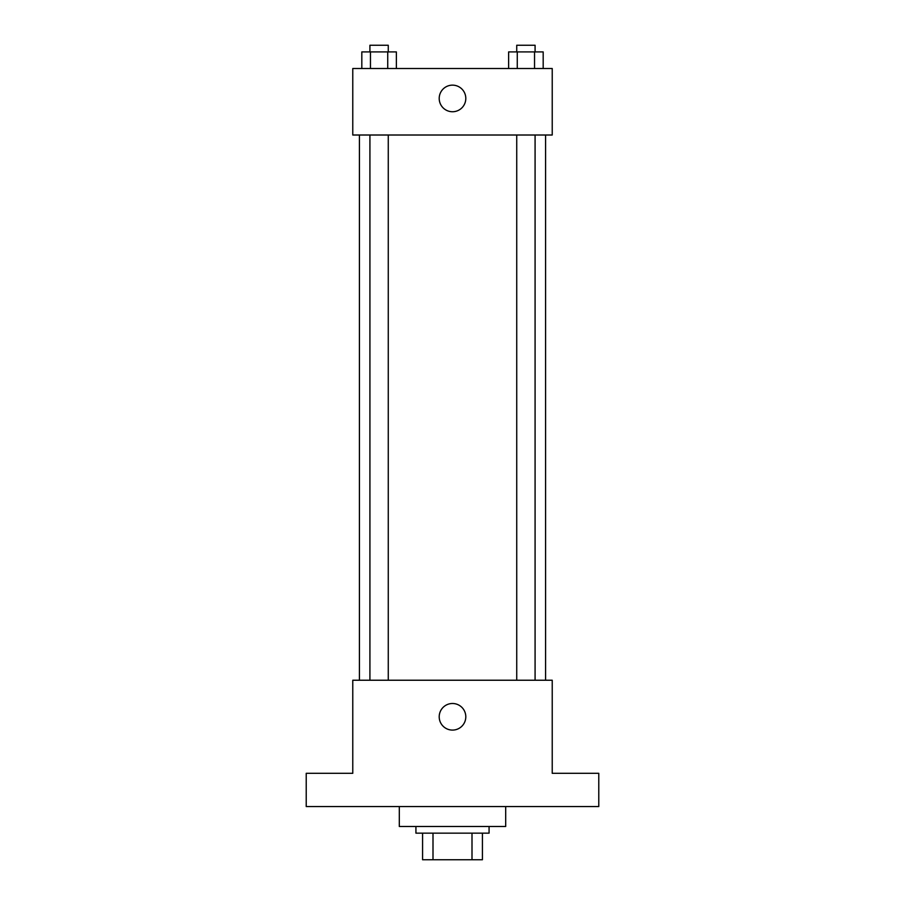 <?xml version="1.0" encoding="UTF-8"?>
<svg xmlns="http://www.w3.org/2000/svg" width="905" height="905" viewBox="0 0 905 905"><rect width="100%" height="100%" fill="white"/><g stroke="black" fill="none" stroke-linecap="round" stroke-linejoin="round"><path stroke-width="1.36" d="M472.003 833.154L472.003 859.75L422.578 859.75L422.578 833.154M472.003 859.75L482.422 859.75L482.422 833.154L482.422 859.75M489.073 826.503L489.073 833.154L415.927 833.154L415.927 826.503M432.997 833.154L432.997 859.75M399.309 806.559L399.309 826.503L505.691 826.503L505.691 806.559M598.782 806.559L306.218 806.559L306.218 773.311L352.769 773.311L352.769 680.232L552.231 680.232L552.231 773.311L598.782 773.311L598.782 806.559M465.804 716.794A13.304 13.304 0 0 1 445.848 728.31A13.304 13.304 0 0 1 445.848 705.278A13.304 13.304 0 0 1 465.804 716.794M545.591 135.015L545.591 680.232M516.732 680.232L516.732 135.015M388.268 135.015L388.268 680.232M552.231 135.015L352.769 135.015L352.769 68.52L552.231 68.52L552.231 135.015M465.804 98.441A13.304 13.304 0 0 1 445.848 109.958A13.304 13.304 0 0 1 445.848 86.925A13.304 13.304 0 0 1 465.804 98.441M543.181 68.52L543.181 51.902L508.633 51.902L508.633 68.52M534.538 51.902L534.538 68.52M517.264 51.902L517.264 68.52M516.732 51.902L516.732 45.25L535.081 45.25L535.081 51.902M396.367 68.52L396.367 51.902L361.819 51.902L361.819 68.52M387.736 51.902L387.736 68.52M370.462 51.902L370.462 68.52M369.919 51.902L369.919 45.25L388.268 45.25L388.268 51.902M359.409 135.015L359.409 680.232M535.081 680.232L535.081 135.015M369.919 135.015L369.919 680.232"/></g></svg>
